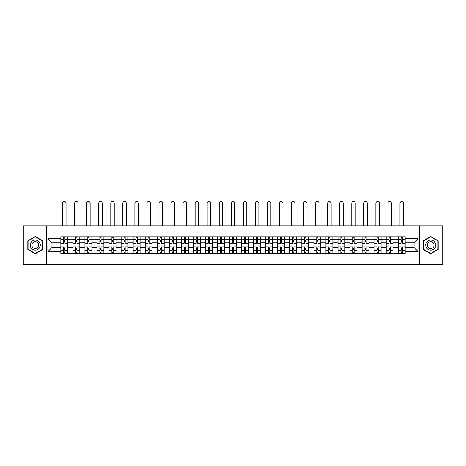 <?xml version="1.0" encoding="UTF-8"?>
<svg xmlns="http://www.w3.org/2000/svg" width="466" height="466" viewBox="0 0 466 466"><rect width="100%" height="100%" fill="white"/><g stroke="black" fill="none" stroke-linecap="round" stroke-linejoin="round"><path stroke-width="0.7" d="M419.685 264.414L442.7 264.414L442.7 225.8L23.3 225.8L23.3 264.414L419.685 264.414L419.685 225.8M72.888 253.411L72.888 239.157L67.791 239.157L67.791 253.411M67.791 239.157L67.791 236.804M72.888 239.157L72.888 236.804M79.837 236.804L79.837 253.411M84.934 253.411L84.934 236.804M91.889 236.804L91.889 253.411M96.986 253.411L96.986 236.804M103.935 236.804L103.935 253.411M109.032 253.411L109.032 236.804M115.987 236.804L115.987 253.411M121.084 253.411L121.084 236.804M128.034 236.804L128.034 253.411M133.13 253.411L133.13 236.804M140.085 236.804L140.085 253.411M145.182 253.411L145.182 236.804M152.132 236.804L152.132 253.411M157.228 253.411L157.228 236.804M164.183 236.804L164.183 253.411M169.28 253.411L169.28 236.804M176.23 236.804L176.23 253.411M181.326 253.411L181.326 236.804M188.281 236.804L188.281 253.411M193.378 253.411L193.378 236.804M200.328 236.804L200.328 253.411M205.424 253.411L205.424 236.804M212.38 236.804L212.38 253.411M217.476 253.411L217.476 236.804M224.426 236.804L224.426 253.411M229.522 253.411L229.522 236.804M236.478 236.804L236.478 253.411M241.574 253.411L241.574 236.804M248.524 236.804L248.524 253.411M253.62 253.411L253.62 236.804M260.576 236.804L260.576 253.411M265.672 253.411L265.672 236.804M272.622 236.804L272.622 253.411M277.719 253.411L277.719 236.804M284.674 236.804L284.674 253.411M289.77 253.411L289.77 236.804M296.72 236.804L296.72 253.411M301.817 253.411L301.817 236.804M308.772 236.804L308.772 253.411M313.868 253.411L313.868 236.804M320.818 236.804L320.818 253.411M325.915 253.411L325.915 236.804M332.87 236.804L332.87 253.411M337.967 253.411L337.967 236.804M344.916 236.804L344.916 253.411M350.013 253.411L350.013 236.804M356.968 236.804L356.968 253.411M362.065 253.411L362.065 236.804M369.014 236.804L369.014 253.411M374.111 253.411L374.111 236.804M381.066 236.804L381.066 253.411M386.163 253.411L386.163 236.804M393.112 236.804L393.112 253.411M398.209 253.411L398.209 236.804M398.209 247.504L393.112 247.504M386.163 247.504L381.066 247.504M374.111 247.504L369.014 247.504M362.065 247.504L356.968 247.504M350.013 247.504L344.916 247.504M337.967 247.504L332.87 247.504M325.915 247.504L320.818 247.504M313.868 247.504L308.772 247.504M301.817 247.504L296.72 247.504M289.77 247.504L284.674 247.504M277.719 247.504L272.622 247.504M265.672 247.504L260.576 247.504M253.62 247.504L248.524 247.504M241.574 247.504L236.478 247.504M229.522 247.504L224.426 247.504M217.476 247.504L212.38 247.504M205.424 247.504L200.328 247.504M193.378 247.504L188.281 247.504M181.326 247.504L176.23 247.504M169.28 247.504L164.183 247.504M157.228 247.504L152.132 247.504M145.182 247.504L140.085 247.504M133.13 247.504L128.034 247.504M121.084 247.504L115.987 247.504M109.032 247.504L103.935 247.504M96.986 247.504L91.889 247.504M84.934 247.504L79.837 247.504M72.888 247.504L67.791 247.504M398.209 242.71L393.112 242.71M386.163 242.71L381.066 242.71M374.111 242.71L369.014 242.71M362.065 242.71L356.968 242.71M350.013 242.71L344.916 242.71M337.967 242.71L332.87 242.71M325.915 242.71L320.818 242.71M313.868 242.71L308.772 242.71M301.817 242.71L296.72 242.71M289.77 242.71L284.674 242.71M277.719 242.71L272.622 242.71M265.672 242.71L260.576 242.71M253.62 242.71L248.524 242.71M241.574 242.71L236.478 242.71M229.522 242.71L224.426 242.71M217.476 242.71L212.38 242.71M205.424 242.71L200.328 242.71M193.378 242.71L188.281 242.71M181.326 242.71L176.23 242.71M169.28 242.71L164.183 242.71M157.228 242.71L152.132 242.71M145.182 242.71L140.085 242.71M133.13 242.71L128.034 242.71M121.084 242.71L115.987 242.71M109.032 242.71L103.935 242.71M96.986 242.71L91.889 242.71M84.934 242.71L79.837 242.71M72.888 242.71L67.791 242.71M51.953 247.504L60.836 247.504L60.836 242.71L51.953 242.71L51.953 247.504L47.864 251.593L47.864 238.621L60.836 238.621L60.836 242.71M405.164 242.71L405.164 247.504L414.047 247.504L414.047 242.71L405.164 242.71L405.164 236.804L60.836 236.804L60.836 238.621M405.164 238.621L418.136 238.621L418.136 251.593L405.164 251.593L405.164 247.504M60.836 247.504L60.836 253.411L405.164 253.411L405.164 251.593M60.836 251.593L47.864 251.593M46.315 264.414L46.315 225.8M42.726 240.805L35.27 236.501L27.82 240.805L27.82 249.409L35.27 253.714L42.726 249.409L42.726 240.805M438.18 240.805L430.73 236.501L423.274 240.805L423.274 249.409L430.73 253.714L438.18 249.409L438.18 240.805M64.931 252.252L63.696 252.252M63.696 237.963L64.931 237.963M76.977 252.252L75.742 252.252M75.742 237.963L76.977 237.963M89.029 252.252L87.794 252.252M87.794 237.963L89.029 237.963M101.075 252.252L99.841 252.252M99.841 237.963L101.075 237.963M113.127 252.252L111.892 252.252M111.892 237.963L113.127 237.963M125.179 252.252L123.939 252.252M123.939 237.963L125.179 237.963M137.225 252.252L135.99 252.252M135.99 237.963L137.225 237.963M149.277 252.252L148.037 252.252M148.037 237.963L149.277 237.963M161.323 252.252L160.088 252.252M160.088 237.963L161.323 237.963M173.375 252.252L172.135 252.252M172.135 237.963L173.375 237.963M185.421 252.252L184.186 252.252M184.186 237.963L185.421 237.963M197.473 252.252L196.233 252.252M196.233 237.963L197.473 237.963M209.519 252.252L208.285 252.252M208.285 237.963L209.519 237.963M221.571 252.252L220.331 252.252M220.331 237.963L221.571 237.963M233.617 252.252L232.383 252.252M232.383 237.963L233.617 237.963M245.669 252.252L244.429 252.252M244.429 237.963L245.669 237.963M257.715 252.252L256.481 252.252M256.481 237.963L257.715 237.963M269.767 252.252L268.527 252.252M268.527 237.963L269.767 237.963M281.814 252.252L280.579 252.252M280.579 237.963L281.814 237.963M293.865 252.252L292.625 252.252M292.625 237.963L293.865 237.963M305.912 252.252L304.677 252.252M304.677 237.963L305.912 237.963M317.963 252.252L316.723 252.252M316.723 237.963L317.963 237.963M330.01 252.252L328.775 252.252M328.775 237.963L330.01 237.963M342.061 252.252L340.821 252.252M340.821 237.963L342.061 237.963M354.108 252.252L352.873 252.252M352.873 237.963L354.108 237.963M366.16 252.252L364.925 252.252M364.925 237.963L366.16 237.963M378.206 252.252L376.971 252.252M376.971 237.963L378.206 237.963M390.258 252.252L389.023 252.252M389.023 237.963L390.258 237.963M402.304 252.252L401.069 252.252M401.069 237.963L402.304 237.963M47.864 238.621L51.953 242.71M414.047 247.504L418.136 251.593M414.047 242.71L418.136 238.621M67.751 253.411L67.751 243.293L64.931 243.293L64.931 236.804M63.696 236.804L63.696 243.293L60.877 243.293L60.877 236.804M66.05 225.8L66.05 203.322A1.736 1.736 0 0 0 64.314 201.586A1.736 1.736 0 0 0 62.578 203.322L62.578 225.8M67.751 243.293L67.751 236.804M60.877 253.411L60.877 246.922L63.696 246.922L63.696 253.411M64.931 253.411L64.931 246.922L67.751 246.922M63.696 241.592L64.931 241.592M60.877 246.922L60.877 243.293M64.931 248.623L63.696 248.623M64.931 252.403L63.696 252.403M63.696 249.625L64.931 249.625M64.931 240.59L63.696 240.59M63.696 237.806L64.931 237.806M30.925 247.615A5.021 5.021 0 0 0 37.781 249.456A5.021 5.021 0 0 0 39.622 242.6A5.021 5.021 0 0 0 32.76 240.759A5.021 5.021 0 0 0 30.925 247.615M32.294 246.823A3.437 3.437 0 0 0 36.989 248.081A3.437 3.437 0 0 0 38.247 243.386A3.437 3.437 0 0 0 33.552 242.128A3.437 3.437 0 0 0 32.294 246.823M35.27 236.769L42.493 240.939L42.493 249.275L35.27 253.446L28.047 249.275L28.047 240.939L35.27 236.769M426.378 247.615A5.021 5.021 0 0 0 433.24 249.456A5.021 5.021 0 0 0 435.075 242.6A5.021 5.021 0 0 0 428.219 240.759A5.021 5.021 0 0 0 426.378 247.615M427.753 246.823A3.437 3.437 0 0 0 432.448 248.081A3.437 3.437 0 0 0 433.706 243.386A3.437 3.437 0 0 0 429.011 242.128A3.437 3.437 0 0 0 427.753 246.823M430.73 236.769L437.953 240.939L437.953 249.275L430.73 253.446L423.507 249.275L423.507 240.939L430.73 236.769M79.797 253.411L79.797 243.293L76.977 243.293L76.977 236.804M75.742 236.804L75.742 243.293L72.923 243.293L72.923 236.804M78.102 225.8L78.102 203.322A1.736 1.736 0 0 0 76.36 201.586A1.736 1.736 0 0 0 74.624 203.322L74.624 225.8M79.797 243.293L79.797 236.804M72.923 253.411L72.923 246.922L75.742 246.922L75.742 253.411M76.977 253.411L76.977 246.922L79.797 246.922M75.742 241.592L76.977 241.592M72.923 246.922L72.923 243.293M76.977 248.623L75.742 248.623M76.977 252.403L75.742 252.403M75.742 249.625L76.977 249.625M76.977 240.59L75.742 240.59M75.742 237.806L76.977 237.806M91.849 253.411L91.849 243.293L89.029 243.293L89.029 236.804M87.794 236.804L87.794 243.293L84.975 243.293L84.975 236.804M90.148 225.8L90.148 203.322A1.736 1.736 0 0 0 88.412 201.586A1.736 1.736 0 0 0 86.676 203.322L86.676 225.8M91.849 243.293L91.849 236.804M84.975 253.411L84.975 246.922L87.794 246.922L87.794 253.411M89.029 253.411L89.029 246.922L91.849 246.922M87.794 241.592L89.029 241.592M84.975 246.922L84.975 243.293M89.029 248.623L87.794 248.623M89.029 252.403L87.794 252.403M87.794 249.625L89.029 249.625M89.029 240.59L87.794 240.59M87.794 237.806L89.029 237.806M103.895 253.411L103.895 243.293L101.075 243.293L101.075 236.804M99.841 236.804L99.841 243.293L97.021 243.293L97.021 236.804M102.2 225.8L102.2 203.322A1.736 1.736 0 0 0 100.458 201.586A1.736 1.736 0 0 0 98.722 203.322L98.722 225.8M103.895 243.293L103.895 236.804M97.021 253.411L97.021 246.922L99.841 246.922L99.841 253.411M101.075 253.411L101.075 246.922L103.895 246.922M99.841 241.592L101.075 241.592M97.021 246.922L97.021 243.293M101.075 248.623L99.841 248.623M101.075 252.403L99.841 252.403M99.841 249.625L101.075 249.625M101.075 240.59L99.841 240.59M99.841 237.806L101.075 237.806M115.947 253.411L115.947 243.293L113.127 243.293L113.127 236.804M111.892 236.804L111.892 243.293L109.073 243.293L109.073 236.804M114.246 225.8L114.246 203.322A1.736 1.736 0 0 0 112.51 201.586A1.736 1.736 0 0 0 110.774 203.322L110.774 225.8M115.947 243.293L115.947 236.804M109.073 253.411L109.073 246.922L111.892 246.922L111.892 253.411M113.127 253.411L113.127 246.922L115.947 246.922M111.892 241.592L113.127 241.592M109.073 246.922L109.073 243.293M113.127 248.623L111.892 248.623M113.127 252.403L111.892 252.403M111.892 249.625L113.127 249.625M113.127 240.59L111.892 240.59M111.892 237.806L113.127 237.806M127.993 253.411L127.993 243.293L125.179 243.293L125.179 236.804M123.939 236.804L123.939 243.293L121.119 243.293L121.119 236.804M126.298 225.8L126.298 203.322A1.736 1.736 0 0 0 124.556 201.586A1.736 1.736 0 0 0 122.82 203.322L122.82 225.8M127.993 243.293L127.993 236.804M121.119 253.411L121.119 246.922L123.939 246.922L123.939 253.411M125.179 253.411L125.179 246.922L127.993 246.922M123.939 241.592L125.179 241.592M121.119 246.922L121.119 243.293M125.179 248.623L123.939 248.623M125.179 252.403L123.939 252.403M123.939 249.625L125.179 249.625M125.179 240.59L123.939 240.59M123.939 237.806L125.179 237.806M140.045 253.411L140.045 243.293L137.225 243.293L137.225 236.804M135.99 236.804L135.99 243.293L133.171 243.293L133.171 236.804M138.344 225.8L138.344 203.322A1.736 1.736 0 0 0 136.608 201.586A1.736 1.736 0 0 0 134.872 203.322L134.872 225.8M140.045 243.293L140.045 236.804M133.171 253.411L133.171 246.922L135.99 246.922L135.99 253.411M137.225 253.411L137.225 246.922L140.045 246.922M135.99 241.592L137.225 241.592M133.171 246.922L133.171 243.293M137.225 248.623L135.99 248.623M137.225 252.403L135.99 252.403M135.99 249.625L137.225 249.625M137.225 240.59L135.99 240.59M135.99 237.806L137.225 237.806M152.091 253.411L152.091 243.293L149.277 243.293L149.277 236.804M148.037 236.804L148.037 243.293L145.217 243.293L145.217 236.804M150.396 225.8L150.396 203.322A1.736 1.736 0 0 0 148.654 201.586A1.736 1.736 0 0 0 146.918 203.322L146.918 225.8M152.091 243.293L152.091 236.804M145.217 253.411L145.217 246.922L148.037 246.922L148.037 253.411M149.277 253.411L149.277 246.922L152.091 246.922M148.037 241.592L149.277 241.592M145.217 246.922L145.217 243.293M149.277 248.623L148.037 248.623M149.277 252.403L148.037 252.403M148.037 249.625L149.277 249.625M149.277 240.59L148.037 240.59M148.037 237.806L149.277 237.806M164.143 253.411L164.143 243.293L161.323 243.293L161.323 236.804M160.088 236.804L160.088 243.293L157.269 243.293L157.269 236.804M162.442 225.8L162.442 203.322A1.736 1.736 0 0 0 160.706 201.586A1.736 1.736 0 0 0 158.97 203.322L158.97 225.8M164.143 243.293L164.143 236.804M157.269 253.411L157.269 246.922L160.088 246.922L160.088 253.411M161.323 253.411L161.323 246.922L164.143 246.922M160.088 241.592L161.323 241.592M157.269 246.922L157.269 243.293M161.323 248.623L160.088 248.623M161.323 252.403L160.088 252.403M160.088 249.625L161.323 249.625M161.323 240.59L160.088 240.59M160.088 237.806L161.323 237.806M176.195 253.411L176.195 243.293L173.375 243.293L173.375 236.804M172.135 236.804L172.135 243.293L169.315 243.293L169.315 236.804M174.494 225.8L174.494 203.322A1.736 1.736 0 0 0 172.752 201.586A1.736 1.736 0 0 0 171.016 203.322L171.016 225.8M176.195 243.293L176.195 236.804M169.315 253.411L169.315 246.922L172.135 246.922L172.135 253.411M173.375 253.411L173.375 246.922L176.195 246.922M172.135 241.592L173.375 241.592M169.315 246.922L169.315 243.293M173.375 248.623L172.135 248.623M173.375 252.403L172.135 252.403M172.135 249.625L173.375 249.625M173.375 240.59L172.135 240.59M172.135 237.806L173.375 237.806M188.241 253.411L188.241 243.293L185.421 243.293L185.421 236.804M184.186 236.804L184.186 243.293L181.367 243.293L181.367 236.804M186.54 225.8L186.54 203.322A1.736 1.736 0 0 0 184.804 201.586A1.736 1.736 0 0 0 183.068 203.322L183.068 225.8M188.241 243.293L188.241 236.804M181.367 253.411L181.367 246.922L184.186 246.922L184.186 253.411M185.421 253.411L185.421 246.922L188.241 246.922M184.186 241.592L185.421 241.592M181.367 246.922L181.367 243.293M185.421 248.623L184.186 248.623M185.421 252.403L184.186 252.403M184.186 249.625L185.421 249.625M185.421 240.59L184.186 240.59M184.186 237.806L185.421 237.806M200.293 253.411L200.293 243.293L197.473 243.293L197.473 236.804M196.233 236.804L196.233 243.293L193.413 243.293L193.413 236.804M198.592 225.8L198.592 203.322A1.736 1.736 0 0 0 196.85 201.586A1.736 1.736 0 0 0 195.114 203.322L195.114 225.8M200.293 243.293L200.293 236.804M193.413 253.411L193.413 246.922L196.233 246.922L196.233 253.411M197.473 253.411L197.473 246.922L200.293 246.922M196.233 241.592L197.473 241.592M193.413 246.922L193.413 243.293M197.473 248.623L196.233 248.623M197.473 252.403L196.233 252.403M196.233 249.625L197.473 249.625M197.473 240.59L196.233 240.59M196.233 237.806L197.473 237.806M212.339 253.411L212.339 243.293L209.519 243.293L209.519 236.804M208.285 236.804L208.285 243.293L205.465 243.293L205.465 236.804M210.638 225.8L210.638 203.322A1.736 1.736 0 0 0 208.902 201.586A1.736 1.736 0 0 0 207.166 203.322L207.166 225.8M212.339 243.293L212.339 236.804M205.465 253.411L205.465 246.922L208.285 246.922L208.285 253.411M209.519 253.411L209.519 246.922L212.339 246.922M208.285 241.592L209.519 241.592M205.465 246.922L205.465 243.293M209.519 248.623L208.285 248.623M209.519 252.403L208.285 252.403M208.285 249.625L209.519 249.625M209.519 240.59L208.285 240.59M208.285 237.806L209.519 237.806M224.391 253.411L224.391 243.293L221.571 243.293L221.571 236.804M220.331 236.804L220.331 243.293L217.511 243.293L217.511 236.804M222.69 225.8L222.69 203.322A1.736 1.736 0 0 0 220.948 201.586A1.736 1.736 0 0 0 219.212 203.322L219.212 225.8M224.391 243.293L224.391 236.804M217.511 253.411L217.511 246.922L220.331 246.922L220.331 253.411M221.571 253.411L221.571 246.922L224.391 246.922M220.331 241.592L221.571 241.592M217.511 246.922L217.511 243.293M221.571 248.623L220.331 248.623M221.571 252.403L220.331 252.403M220.331 249.625L221.571 249.625M221.571 240.59L220.331 240.59M220.331 237.806L221.571 237.806M236.437 253.411L236.437 243.293L233.617 243.293L233.617 236.804M232.383 236.804L232.383 243.293L229.563 243.293L229.563 236.804M234.736 225.8L234.736 203.322A1.736 1.736 0 0 0 233 201.586A1.736 1.736 0 0 0 231.264 203.322L231.264 225.8M236.437 243.293L236.437 236.804M229.563 253.411L229.563 246.922L232.383 246.922L232.383 253.411M233.617 253.411L233.617 246.922L236.437 246.922M232.383 241.592L233.617 241.592M229.563 246.922L229.563 243.293M233.617 248.623L232.383 248.623M233.617 252.403L232.383 252.403M232.383 249.625L233.617 249.625M233.617 240.59L232.383 240.59M232.383 237.806L233.617 237.806M248.489 253.411L248.489 243.293L245.669 243.293L245.669 236.804M244.429 236.804L244.429 243.293L241.609 243.293L241.609 236.804M246.788 225.8L246.788 203.322A1.736 1.736 0 0 0 245.052 201.586A1.736 1.736 0 0 0 243.31 203.322L243.31 225.8M248.489 243.293L248.489 236.804M241.609 253.411L241.609 246.922L244.429 246.922L244.429 253.411M245.669 253.411L245.669 246.922L248.489 246.922M244.429 241.592L245.669 241.592M241.609 246.922L241.609 243.293M245.669 248.623L244.429 248.623M245.669 252.403L244.429 252.403M244.429 249.625L245.669 249.625M245.669 240.59L244.429 240.59M244.429 237.806L245.669 237.806M260.535 253.411L260.535 243.293L257.715 243.293L257.715 236.804M256.481 236.804L256.481 243.293L253.661 243.293L253.661 236.804M258.834 225.8L258.834 203.322A1.736 1.736 0 0 0 257.098 201.586A1.736 1.736 0 0 0 255.362 203.322L255.362 225.8M260.535 243.293L260.535 236.804M253.661 253.411L253.661 246.922L256.481 246.922L256.481 253.411M257.715 253.411L257.715 246.922L260.535 246.922M256.481 241.592L257.715 241.592M253.661 246.922L253.661 243.293M257.715 248.623L256.481 248.623M257.715 252.403L256.481 252.403M256.481 249.625L257.715 249.625M257.715 240.59L256.481 240.59M256.481 237.806L257.715 237.806M272.587 253.411L272.587 243.293L269.767 243.293L269.767 236.804M268.527 236.804L268.527 243.293L265.707 243.293L265.707 236.804M270.886 225.8L270.886 203.322A1.736 1.736 0 0 0 269.15 201.586A1.736 1.736 0 0 0 267.408 203.322L267.408 225.8M272.587 243.293L272.587 236.804M265.707 253.411L265.707 246.922L268.527 246.922L268.527 253.411M269.767 253.411L269.767 246.922L272.587 246.922M268.527 241.592L269.767 241.592M265.707 246.922L265.707 243.293M269.767 248.623L268.527 248.623M269.767 252.403L268.527 252.403M268.527 249.625L269.767 249.625M269.767 240.59L268.527 240.59M268.527 237.806L269.767 237.806M284.633 253.411L284.633 243.293L281.814 243.293L281.814 236.804M280.579 236.804L280.579 243.293L277.759 243.293L277.759 236.804M282.932 225.8L282.932 203.322A1.736 1.736 0 0 0 281.196 201.586A1.736 1.736 0 0 0 279.46 203.322L279.46 225.8M284.633 243.293L284.633 236.804M277.759 253.411L277.759 246.922L280.579 246.922L280.579 253.411M281.814 253.411L281.814 246.922L284.633 246.922M280.579 241.592L281.814 241.592M277.759 246.922L277.759 243.293M281.814 248.623L280.579 248.623M281.814 252.403L280.579 252.403M280.579 249.625L281.814 249.625M281.814 240.59L280.579 240.59M280.579 237.806L281.814 237.806M296.685 253.411L296.685 243.293L293.865 243.293L293.865 236.804M292.625 236.804L292.625 243.293L289.805 243.293L289.805 236.804M294.984 225.8L294.984 203.322A1.736 1.736 0 0 0 293.248 201.586A1.736 1.736 0 0 0 291.506 203.322L291.506 225.8M296.685 243.293L296.685 236.804M289.805 253.411L289.805 246.922L292.625 246.922L292.625 253.411M293.865 253.411L293.865 246.922L296.685 246.922M292.625 241.592L293.865 241.592M289.805 246.922L289.805 243.293M293.865 248.623L292.625 248.623M293.865 252.403L292.625 252.403M292.625 249.625L293.865 249.625M293.865 240.59L292.625 240.59M292.625 237.806L293.865 237.806M308.731 253.411L308.731 243.293L305.912 243.293L305.912 236.804M304.677 236.804L304.677 243.293L301.857 243.293L301.857 236.804M307.03 225.8L307.03 203.322A1.736 1.736 0 0 0 305.294 201.586A1.736 1.736 0 0 0 303.558 203.322L303.558 225.8M308.731 243.293L308.731 236.804M301.857 253.411L301.857 246.922L304.677 246.922L304.677 253.411M305.912 253.411L305.912 246.922L308.731 246.922M304.677 241.592L305.912 241.592M301.857 246.922L301.857 243.293M305.912 248.623L304.677 248.623M305.912 252.403L304.677 252.403M304.677 249.625L305.912 249.625M305.912 240.59L304.677 240.59M304.677 237.806L305.912 237.806M320.783 253.411L320.783 243.293L317.963 243.293L317.963 236.804M316.723 236.804L316.723 243.293L313.909 243.293L313.909 236.804M319.082 225.8L319.082 203.322A1.736 1.736 0 0 0 317.346 201.586A1.736 1.736 0 0 0 315.604 203.322L315.604 225.8M320.783 243.293L320.783 236.804M313.909 253.411L313.909 246.922L316.723 246.922L316.723 253.411M317.963 253.411L317.963 246.922L320.783 246.922M316.723 241.592L317.963 241.592M313.909 246.922L313.909 243.293M317.963 248.623L316.723 248.623M317.963 252.403L316.723 252.403M316.723 249.625L317.963 249.625M317.963 240.59L316.723 240.59M316.723 237.806L317.963 237.806M332.829 253.411L332.829 243.293L330.01 243.293L330.01 236.804M328.775 236.804L328.775 243.293L325.955 243.293L325.955 236.804M331.128 225.8L331.128 203.322A1.736 1.736 0 0 0 329.392 201.586A1.736 1.736 0 0 0 327.656 203.322L327.656 225.8M332.829 243.293L332.829 236.804M325.955 253.411L325.955 246.922L328.775 246.922L328.775 253.411M330.01 253.411L330.01 246.922L332.829 246.922M328.775 241.592L330.01 241.592M325.955 246.922L325.955 243.293M330.01 248.623L328.775 248.623M330.01 252.403L328.775 252.403M328.775 249.625L330.01 249.625M330.01 240.59L328.775 240.59M328.775 237.806L330.01 237.806M344.881 253.411L344.881 243.293L342.061 243.293L342.061 236.804M340.821 236.804L340.821 243.293L338.007 243.293L338.007 236.804M343.18 225.8L343.18 203.322A1.736 1.736 0 0 0 341.444 201.586A1.736 1.736 0 0 0 339.702 203.322L339.702 225.8M344.881 243.293L344.881 236.804M338.007 253.411L338.007 246.922L340.821 246.922L340.821 253.411M342.061 253.411L342.061 246.922L344.881 246.922M340.821 241.592L342.061 241.592M338.007 246.922L338.007 243.293M342.061 248.623L340.821 248.623M342.061 252.403L340.821 252.403M340.821 249.625L342.061 249.625M342.061 240.59L340.821 240.59M340.821 237.806L342.061 237.806M356.927 253.411L356.927 243.293L354.108 243.293L354.108 236.804M352.873 236.804L352.873 243.293L350.053 243.293L350.053 236.804M355.226 225.8L355.226 203.322A1.736 1.736 0 0 0 353.49 201.586A1.736 1.736 0 0 0 351.754 203.322L351.754 225.8M356.927 243.293L356.927 236.804M350.053 253.411L350.053 246.922L352.873 246.922L352.873 253.411M354.108 253.411L354.108 246.922L356.927 246.922M352.873 241.592L354.108 241.592M350.053 246.922L350.053 243.293M354.108 248.623L352.873 248.623M354.108 252.403L352.873 252.403M352.873 249.625L354.108 249.625M354.108 240.59L352.873 240.59M352.873 237.806L354.108 237.806M368.979 253.411L368.979 243.293L366.16 243.293L366.16 236.804M364.925 236.804L364.925 243.293L362.105 243.293L362.105 236.804M367.278 225.8L367.278 203.322A1.736 1.736 0 0 0 365.542 201.586A1.736 1.736 0 0 0 363.8 203.322L363.8 225.8M368.979 243.293L368.979 236.804M362.105 253.411L362.105 246.922L364.925 246.922L364.925 253.411M366.16 253.411L366.16 246.922L368.979 246.922M364.925 241.592L366.16 241.592M362.105 246.922L362.105 243.293M366.16 248.623L364.925 248.623M366.16 252.403L364.925 252.403M364.925 249.625L366.16 249.625M366.16 240.59L364.925 240.59M364.925 237.806L366.16 237.806M381.025 253.411L381.025 243.293L378.206 243.293L378.206 236.804M376.971 236.804L376.971 243.293L374.151 243.293L374.151 236.804M379.324 225.8L379.324 203.322A1.736 1.736 0 0 0 377.588 201.586A1.736 1.736 0 0 0 375.852 203.322L375.852 225.8M381.025 243.293L381.025 236.804M374.151 253.411L374.151 246.922L376.971 246.922L376.971 253.411M378.206 253.411L378.206 246.922L381.025 246.922M376.971 241.592L378.206 241.592M374.151 246.922L374.151 243.293M378.206 248.623L376.971 248.623M378.206 252.403L376.971 252.403M376.971 249.625L378.206 249.625M378.206 240.59L376.971 240.59M376.971 237.806L378.206 237.806M393.077 253.411L393.077 243.293L390.258 243.293L390.258 236.804M389.023 236.804L389.023 243.293L386.203 243.293L386.203 236.804M391.376 225.8L391.376 203.322A1.736 1.736 0 0 0 389.64 201.586A1.736 1.736 0 0 0 387.898 203.322L387.898 225.8M393.077 243.293L393.077 236.804M386.203 253.411L386.203 246.922L389.023 246.922L389.023 253.411M390.258 253.411L390.258 246.922L393.077 246.922M389.023 241.592L390.258 241.592M386.203 246.922L386.203 243.293M390.258 248.623L389.023 248.623M390.258 252.403L389.023 252.403M389.023 249.625L390.258 249.625M390.258 240.59L389.023 240.59M389.023 237.806L390.258 237.806M405.123 253.411L405.123 243.293L402.304 243.293L402.304 236.804M401.069 236.804L401.069 243.293L398.249 243.293L398.249 236.804M403.422 225.8L403.422 203.322A1.736 1.736 0 0 0 401.686 201.586A1.736 1.736 0 0 0 399.95 203.322L399.95 225.8M405.123 243.293L405.123 236.804M398.249 253.411L398.249 246.922L401.069 246.922L401.069 253.411M402.304 253.411L402.304 246.922L405.123 246.922M401.069 241.592L402.304 241.592M398.249 246.922L398.249 243.293M402.304 248.623L401.069 248.623M402.304 252.403L401.069 252.403M401.069 249.625L402.304 249.625M402.304 240.59L401.069 240.59M401.069 237.806L402.304 237.806M386.163 239.157L381.066 239.157M374.111 239.157L369.014 239.157M362.065 239.157L356.968 239.157M350.013 239.157L344.916 239.157M337.967 239.157L332.87 239.157M325.915 239.157L320.818 239.157M313.868 239.157L308.772 239.157M301.817 239.157L296.72 239.157M289.77 239.157L284.674 239.157M277.719 239.157L272.622 239.157M265.672 239.157L260.576 239.157M253.62 239.157L248.524 239.157M241.574 239.157L236.478 239.157M229.522 239.157L224.426 239.157M217.476 239.157L212.38 239.157M205.424 239.157L200.328 239.157M193.378 239.157L188.281 239.157M181.326 239.157L176.23 239.157M169.28 239.157L164.183 239.157M157.228 239.157L152.132 239.157M145.182 239.157L140.085 239.157M133.13 239.157L128.034 239.157M121.084 239.157L115.987 239.157M109.032 239.157L103.935 239.157M96.986 239.157L91.889 239.157M84.934 239.157L79.837 239.157M398.209 239.157L393.112 239.157M386.163 251.052L381.066 251.052M374.111 251.052L369.014 251.052M362.065 251.052L356.968 251.052M350.013 251.052L344.916 251.052M337.967 251.052L332.87 251.052M325.915 251.052L320.818 251.052M313.868 251.052L308.772 251.052M301.817 251.052L296.72 251.052M289.77 251.052L284.674 251.052M277.719 251.052L272.622 251.052M265.672 251.052L260.576 251.052M253.62 251.052L248.524 251.052M241.574 251.052L236.478 251.052M229.522 251.052L224.426 251.052M217.476 251.052L212.38 251.052M205.424 251.052L200.328 251.052M193.378 251.052L188.281 251.052M181.326 251.052L176.23 251.052M169.28 251.052L164.183 251.052M157.228 251.052L152.132 251.052M145.182 251.052L140.085 251.052M133.13 251.052L128.034 251.052M121.084 251.052L115.987 251.052M109.032 251.052L103.935 251.052M96.986 251.052L91.889 251.052M84.934 251.052L79.837 251.052M72.888 251.052L67.791 251.052M398.209 251.052L393.112 251.052M67.751 239.466L64.931 239.466M63.696 239.466L60.877 239.466M63.696 239.571L60.877 239.571M63.696 250.644L60.877 250.644M63.696 250.743L60.877 250.743M67.751 250.743L64.931 250.743M67.751 239.571L64.931 239.571M67.751 250.644L64.931 250.644M79.797 239.466L76.977 239.466M75.742 239.466L72.923 239.466M75.742 239.571L72.923 239.571M75.742 250.644L72.923 250.644M75.742 250.743L72.923 250.743M79.797 250.743L76.977 250.743M79.797 239.571L76.977 239.571M79.797 250.644L76.977 250.644M91.849 239.466L89.029 239.466M87.794 239.466L84.975 239.466M87.794 239.571L84.975 239.571M87.794 250.644L84.975 250.644M87.794 250.743L84.975 250.743M91.849 250.743L89.029 250.743M91.849 239.571L89.029 239.571M91.849 250.644L89.029 250.644M103.895 239.466L101.075 239.466M99.841 239.466L97.021 239.466M99.841 239.571L97.021 239.571M99.841 250.644L97.021 250.644M99.841 250.743L97.021 250.743M103.895 250.743L101.075 250.743M103.895 239.571L101.075 239.571M103.895 250.644L101.075 250.644M115.947 239.466L113.127 239.466M111.892 239.466L109.073 239.466M111.892 239.571L109.073 239.571M111.892 250.644L109.073 250.644M111.892 250.743L109.073 250.743M115.947 250.743L113.127 250.743M115.947 239.571L113.127 239.571M115.947 250.644L113.127 250.644M127.993 239.466L125.179 239.466M123.939 239.466L121.119 239.466M123.939 239.571L121.119 239.571M123.939 250.644L121.119 250.644M123.939 250.743L121.119 250.743M127.993 250.743L125.179 250.743M127.993 239.571L125.179 239.571M127.993 250.644L125.179 250.644M140.045 239.466L137.225 239.466M135.99 239.466L133.171 239.466M135.99 239.571L133.171 239.571M135.99 250.644L133.171 250.644M135.99 250.743L133.171 250.743M140.045 250.743L137.225 250.743M140.045 239.571L137.225 239.571M140.045 250.644L137.225 250.644M152.091 239.466L149.277 239.466M148.037 239.466L145.217 239.466M148.037 239.571L145.217 239.571M148.037 250.644L145.217 250.644M148.037 250.743L145.217 250.743M152.091 250.743L149.277 250.743M152.091 239.571L149.277 239.571M152.091 250.644L149.277 250.644M164.143 239.466L161.323 239.466M160.088 239.466L157.269 239.466M160.088 239.571L157.269 239.571M160.088 250.644L157.269 250.644M160.088 250.743L157.269 250.743M164.143 250.743L161.323 250.743M164.143 239.571L161.323 239.571M164.143 250.644L161.323 250.644M176.195 239.466L173.375 239.466M172.135 239.466L169.315 239.466M172.135 239.571L169.315 239.571M172.135 250.644L169.315 250.644M172.135 250.743L169.315 250.743M176.195 250.743L173.375 250.743M176.195 239.571L173.375 239.571M176.195 250.644L173.375 250.644M188.241 239.466L185.421 239.466M184.186 239.466L181.367 239.466M184.186 239.571L181.367 239.571M184.186 250.644L181.367 250.644M184.186 250.743L181.367 250.743M188.241 250.743L185.421 250.743M188.241 239.571L185.421 239.571M188.241 250.644L185.421 250.644M200.293 239.466L197.473 239.466M196.233 239.466L193.413 239.466M196.233 239.571L193.413 239.571M196.233 250.644L193.413 250.644M196.233 250.743L193.413 250.743M200.293 250.743L197.473 250.743M200.293 239.571L197.473 239.571M200.293 250.644L197.473 250.644M212.339 239.466L209.519 239.466M208.285 239.466L205.465 239.466M208.285 239.571L205.465 239.571M208.285 250.644L205.465 250.644M208.285 250.743L205.465 250.743M212.339 250.743L209.519 250.743M212.339 239.571L209.519 239.571M212.339 250.644L209.519 250.644M224.391 239.466L221.571 239.466M220.331 239.466L217.511 239.466M220.331 239.571L217.511 239.571M220.331 250.644L217.511 250.644M220.331 250.743L217.511 250.743M224.391 250.743L221.571 250.743M224.391 239.571L221.571 239.571M224.391 250.644L221.571 250.644M236.437 239.466L233.617 239.466M232.383 239.466L229.563 239.466M232.383 239.571L229.563 239.571M232.383 250.644L229.563 250.644M232.383 250.743L229.563 250.743M236.437 250.743L233.617 250.743M236.437 239.571L233.617 239.571M236.437 250.644L233.617 250.644M248.489 239.466L245.669 239.466M244.429 239.466L241.609 239.466M244.429 239.571L241.609 239.571M244.429 250.644L241.609 250.644M244.429 250.743L241.609 250.743M248.489 250.743L245.669 250.743M248.489 239.571L245.669 239.571M248.489 250.644L245.669 250.644M260.535 239.466L257.715 239.466M256.481 239.466L253.661 239.466M256.481 239.571L253.661 239.571M256.481 250.644L253.661 250.644M256.481 250.743L253.661 250.743M260.535 250.743L257.715 250.743M260.535 239.571L257.715 239.571M260.535 250.644L257.715 250.644M272.587 239.466L269.767 239.466M268.527 239.466L265.707 239.466M268.527 239.571L265.707 239.571M268.527 250.644L265.707 250.644M268.527 250.743L265.707 250.743M272.587 250.743L269.767 250.743M272.587 239.571L269.767 239.571M272.587 250.644L269.767 250.644M284.633 239.466L281.814 239.466M280.579 239.466L277.759 239.466M280.579 239.571L277.759 239.571M280.579 250.644L277.759 250.644M280.579 250.743L277.759 250.743M284.633 250.743L281.814 250.743M284.633 239.571L281.814 239.571M284.633 250.644L281.814 250.644M296.685 239.466L293.865 239.466M292.625 239.466L289.805 239.466M292.625 239.571L289.805 239.571M292.625 250.644L289.805 250.644M292.625 250.743L289.805 250.743M296.685 250.743L293.865 250.743M296.685 239.571L293.865 239.571M296.685 250.644L293.865 250.644M308.731 239.466L305.912 239.466M304.677 239.466L301.857 239.466M304.677 239.571L301.857 239.571M304.677 250.644L301.857 250.644M304.677 250.743L301.857 250.743M308.731 250.743L305.912 250.743M308.731 239.571L305.912 239.571M308.731 250.644L305.912 250.644M320.783 239.466L317.963 239.466M316.723 239.466L313.909 239.466M316.723 239.571L313.909 239.571M316.723 250.644L313.909 250.644M316.723 250.743L313.909 250.743M320.783 250.743L317.963 250.743M320.783 239.571L317.963 239.571M320.783 250.644L317.963 250.644M332.829 239.466L330.01 239.466M328.775 239.466L325.955 239.466M328.775 239.571L325.955 239.571M328.775 250.644L325.955 250.644M328.775 250.743L325.955 250.743M332.829 250.743L330.01 250.743M332.829 239.571L330.01 239.571M332.829 250.644L330.01 250.644M344.881 239.466L342.061 239.466M340.821 239.466L338.007 239.466M340.821 239.571L338.007 239.571M340.821 250.644L338.007 250.644M340.821 250.743L338.007 250.743M344.881 250.743L342.061 250.743M344.881 239.571L342.061 239.571M344.881 250.644L342.061 250.644M356.927 239.466L354.108 239.466M352.873 239.466L350.053 239.466M352.873 239.571L350.053 239.571M352.873 250.644L350.053 250.644M352.873 250.743L350.053 250.743M356.927 250.743L354.108 250.743M356.927 239.571L354.108 239.571M356.927 250.644L354.108 250.644M368.979 239.466L366.16 239.466M364.925 239.466L362.105 239.466M364.925 239.571L362.105 239.571M364.925 250.644L362.105 250.644M364.925 250.743L362.105 250.743M368.979 250.743L366.16 250.743M368.979 239.571L366.16 239.571M368.979 250.644L366.16 250.644M381.025 239.466L378.206 239.466M376.971 239.466L374.151 239.466M376.971 239.571L374.151 239.571M376.971 250.644L374.151 250.644M376.971 250.743L374.151 250.743M381.025 250.743L378.206 250.743M381.025 239.571L378.206 239.571M381.025 250.644L378.206 250.644M393.077 239.466L390.258 239.466M389.023 239.466L386.203 239.466M389.023 239.571L386.203 239.571M389.023 250.644L386.203 250.644M389.023 250.743L386.203 250.743M393.077 250.743L390.258 250.743M393.077 239.571L390.258 239.571M393.077 250.644L390.258 250.644M405.123 239.466L402.304 239.466M401.069 239.466L398.249 239.466M401.069 239.571L398.249 239.571M401.069 250.644L398.249 250.644M401.069 250.743L398.249 250.743M405.123 250.743L402.304 250.743M405.123 239.571L402.304 239.571M405.123 250.644L402.304 250.644"/></g></svg>
